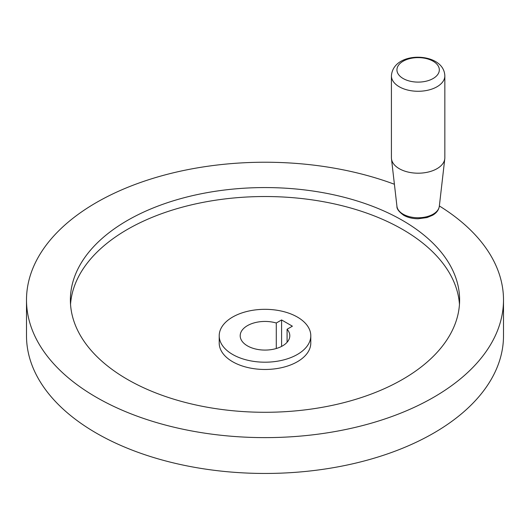 <?xml version="1.0" encoding="UTF-8"?>
<svg xmlns="http://www.w3.org/2000/svg" width="530" height="530" viewBox="0 0 530 530"><rect width="100%" height="100%" fill="white"/><g stroke="black" fill="none" stroke-linecap="round" stroke-linejoin="round"><path stroke-width="0.79" d="M439.357 205.971A238.5 137.694 180 0 1 503.5 299.927A238.5 137.694 180 0 1 356.273 427.14A238.5 137.694 180 0 1 96.354 397.295A238.5 137.694 180 0 1 26.5 299.927A238.5 137.694 180 0 1 150.944 179.001A238.5 137.694 180 0 1 394.406 184.261M503.5 299.927L503.5 335.762A238.5 137.694 180 0 1 356.273 462.975A238.5 137.694 180 0 1 96.354 433.129A238.5 137.694 180 0 1 26.5 335.762L26.5 299.927M70.536 304.406A194.616 112.36 180 0 1 194.126 204.242A194.616 112.36 180 0 1 402.615 229.437A194.616 112.36 180 0 1 459.464 304.406M127.385 379.381A194.616 112.36 180 0 1 70.384 299.927A194.616 112.36 180 0 1 190.522 196.12A194.616 112.36 180 0 1 402.615 220.48A194.616 112.36 180 0 1 459.616 299.927A194.616 112.36 180 0 1 339.478 403.734A194.616 112.36 180 0 1 127.385 379.381M310.792 335.762L310.792 343.029A45.792 26.44 180 0 1 282.523 367.456A45.792 26.44 180 0 1 232.617 361.725A45.792 26.44 180 0 1 219.208 343.029L219.208 335.762A45.792 26.44 180 0 1 247.477 311.335A45.792 26.44 180 0 1 297.383 317.066A45.792 26.44 180 0 1 310.792 335.762A45.792 26.44 180 0 1 282.523 360.188A45.792 26.44 180 0 1 232.617 354.451A45.792 26.44 180 0 1 219.208 335.762M287.088 329.243A24.804 14.323 180 0 1 289.804 335.762A24.804 14.323 180 0 1 274.494 348.992A24.804 14.323 180 0 1 247.464 345.885A24.804 14.323 180 0 1 240.196 335.762A24.804 14.323 180 0 1 276.289 323.008L281.596 319.948L292.388 326.182L287.088 329.243L287.088 342.281M276.289 348.508L276.289 323.008M391.418 157.774A26.712 15.423 0 0 0 391.478 158.795A26.712 15.423 0 0 0 399.242 168.679A26.712 15.423 0 0 0 427.531 172.21A26.712 15.423 0 0 0 444.783 158.795A26.712 15.423 0 0 0 444.842 157.774L444.842 75.856A26.712 15.423 0 0 1 428.353 90.1A26.712 15.423 0 0 1 399.242 86.761A26.712 15.423 0 0 1 391.418 75.856L391.418 157.774M281.596 346.401L281.596 319.948M403.138 78.519A21.2 12.243 0 0 0 433.123 78.519A21.2 12.243 0 0 0 433.123 61.215A21.2 12.243 0 0 0 403.138 61.215A21.2 12.243 0 0 0 403.138 78.519M396.943 206.316A21.233 12.256 0 0 0 403.118 214.173A21.233 12.256 0 0 0 425.597 216.982A21.233 12.256 0 0 0 439.317 206.316C438.721 210.059 436.468 213.047 432.553 215.273L427.001 217.572L418.13 218.764C412.625 218.731 407.815 217.565 403.701 215.273C398.938 211.821 396.685 208.84 396.943 206.316L391.478 158.795M444.842 75.856C444.564 69.748 441.43 64.951 435.435 61.453C420.575 53.066 392.783 56.809 391.418 75.856M439.317 206.316L444.783 158.795"/></g></svg>
